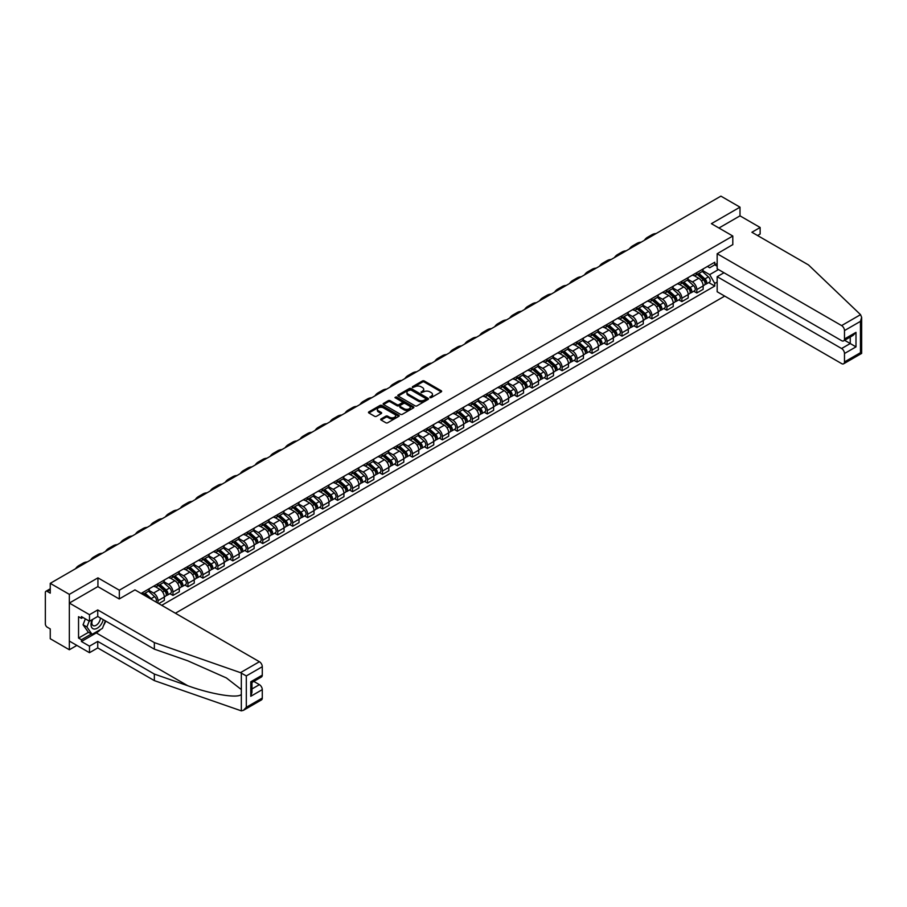 <?xml version="1.0" encoding="UTF-8"?>
<svg xmlns="http://www.w3.org/2000/svg" width="907" height="907" viewBox="0 0 907 907"><rect width="100%" height="100%" fill="white"/><g stroke="black" fill="none" stroke-linecap="round" stroke-linejoin="round"><path stroke-width="1.36" d="M429.929 397.617L431.244 397.617L441.255 391.847A1.326 0.771 0 0 0 441.255 390.758L424.306 380.974A1.326 0.771 0 0 0 422.413 380.974L412.413 386.745L412.413 387.504L415.021 386.756A4.263 2.46 0 0 1 421.052 386.756L422.469 387.572A4.263 2.46 0 0 1 423.716 389.318A4.263 2.46 0 0 1 422.469 391.053L421.165 392.561L423.784 391.813A4.263 2.46 0 0 1 429.805 391.813L431.222 392.629A4.263 2.46 0 0 1 432.469 394.375A4.263 2.46 0 0 1 431.222 396.11L429.929 397.617L429.929 396.858M381.076 418.921A1.326 0.771 0 0 0 381.076 420.009L385.826 422.753A1.326 0.771 0 0 0 387.708 422.753L398.831 416.336A1.326 0.771 0 0 0 398.831 415.247L381.87 405.463A1.326 0.771 0 0 0 379.988 405.463L368.877 411.88A1.326 0.771 0 0 0 368.877 412.968L374.625 416.29A1.326 0.771 0 0 0 376.507 416.29L381.257 413.535A1.326 0.771 0 0 0 381.257 412.447L378.412 410.803A3.56 2.052 0 0 1 377.369 409.352A3.56 2.052 0 0 1 379.568 407.447A3.56 2.052 0 0 1 383.457 407.901L394.613 414.34A3.56 2.052 0 0 1 395.656 415.791A3.56 2.052 0 0 1 393.457 417.696A3.56 2.052 0 0 1 389.568 417.254L387.708 416.177A1.326 0.771 0 0 0 385.826 416.177L381.076 418.921L381.076 420.009M119.327 590.208L97.933 577.861L69.34 594.368L50.248 583.337L720.906 196.139L739.999 207.159L711.405 223.666L732.799 236.024L119.327 590.208L119.327 598.903M415.123 405.848A1.326 0.771 0 0 0 417.005 405.848L428.115 399.431A1.326 0.771 0 0 0 428.115 398.343L411.166 388.559A1.326 0.771 0 0 0 409.284 388.559L398.162 394.976A1.326 0.771 0 0 0 398.162 396.053L415.123 405.848M395.293 397.822L413.456 407.889L402.357 414.295A1.326 0.771 0 0 1 400.475 414.295L383.525 404.511L388.275 401.79L388.275 400.679L383.525 403.422A1.326 0.771 0 0 0 383.525 404.511L383.525 403.422M388.275 401.79A1.326 0.771 0 0 1 390.157 401.79L390.157 400.679A1.326 0.771 0 0 0 388.275 400.679M390.157 400.679L397.039 404.647A1.326 0.771 0 0 0 398.921 404.647L402.073 402.833A1.326 0.771 0 0 0 402.073 401.744L394.919 397.606L396.234 396.847L413.467 406.801A1.326 0.771 0 0 1 413.467 407.889L413.467 406.801M69.34 594.368L69.34 649.763L50.248 638.732L50.248 628.925L47.266 627.213A2.71 1.565 -120 0 1 45.35 623.891L45.35 592.532A2.71 1.565 -120 0 1 45.917 591.296L50.248 588.79M175.402 613.223L724.693 296.101M69.34 649.763L76.868 645.41M50.248 583.337L50.248 593.144L47.266 591.432A2.71 1.565 -120 0 0 45.917 591.296M757.56 235.525L760.145 234.029L760.145 227.487L739.999 215.855L739.999 207.159M696.825 272.588A6.247 3.605 60 0 1 695.533 275.388L701.859 271.726A6.247 3.605 -120 0 0 703.152 268.925M687.835 279.299L692.404 281.941A6.247 3.605 60 0 1 696.825 289.582L703.152 285.932A6.247 3.605 -120 0 0 698.741 278.29L694.206 275.671M703.152 285.932L703.152 289.31L696.825 292.972L693.787 291.215M695.533 275.388A6.247 3.605 60 0 1 692.46 275.104M696.825 289.582L696.825 292.972M681.86 281.227A6.247 3.605 60 0 1 680.567 284.027L686.894 280.365A6.247 3.605 -120 0 0 688.186 277.565M678.821 299.854L681.86 301.612L688.186 297.95L688.186 294.571A6.247 3.605 -120 0 0 683.776 286.929L679.241 284.31M680.567 284.027A6.247 3.605 60 0 1 677.484 283.744M672.869 287.95L677.438 290.58A6.247 3.605 60 0 1 681.86 298.233L681.86 301.612M666.883 289.866A6.247 3.605 60 0 1 665.591 292.666L671.928 289.016A6.247 3.605 -120 0 0 673.221 286.204M663.856 308.493L666.883 310.251L673.221 306.589L673.221 303.21A6.247 3.605 -120 0 0 668.81 295.569L664.275 292.95M665.591 292.666A6.247 3.605 60 0 1 662.518 292.383M657.904 296.589L662.473 299.231A6.247 3.605 60 0 1 666.883 306.872L666.883 310.251M651.918 298.505A6.247 3.605 60 0 1 650.625 301.305L656.963 297.655A6.247 3.605 -120 0 0 658.255 294.854M648.879 317.144L651.918 318.89L658.255 315.239L658.255 311.861A6.247 3.605 -120 0 0 653.834 304.208L649.31 301.6M650.625 301.305A6.247 3.605 60 0 1 647.553 301.022M642.927 305.228L647.507 307.87A6.247 3.605 60 0 1 651.918 315.511L651.918 318.89M636.952 307.144A6.247 3.605 60 0 1 635.66 309.945L641.986 306.294A6.247 3.605 -120 0 0 643.278 303.494M633.914 325.783L636.952 327.529L643.29 323.878L643.29 320.5A6.247 3.605 -120 0 0 638.868 312.858L634.333 310.239M635.66 309.945A6.247 3.605 60 0 1 632.587 309.672M627.961 313.867L632.542 316.509A6.247 3.605 60 0 1 636.952 324.15L636.952 327.529M621.987 315.795A6.247 3.605 60 0 1 620.694 318.595L627.02 314.933A6.247 3.605 -120 0 0 628.313 312.133M618.948 334.422L621.987 336.18L628.313 332.518L628.313 329.139A6.247 3.605 -120 0 0 623.903 321.497L619.368 318.879M620.694 318.595A6.247 3.605 60 0 1 617.622 318.312M612.996 322.507L617.576 325.148A6.247 3.605 60 0 1 621.987 332.79L621.987 336.18M607.021 324.434A6.247 3.605 60 0 1 605.729 327.234L612.055 323.572A6.247 3.605 -120 0 0 613.347 320.772M603.983 343.061L607.021 344.819L613.347 341.157L613.347 337.778A6.247 3.605 -120 0 0 608.937 330.137L604.402 327.518M605.729 327.234A6.247 3.605 60 0 1 602.656 326.951M598.03 331.157L602.599 333.787A6.247 3.605 60 0 1 607.021 341.44L607.021 344.819M592.044 333.073A6.247 3.605 60 0 1 590.752 335.873L597.089 332.223A6.247 3.605 -120 0 0 598.382 329.411M589.017 351.701L592.044 353.458L598.382 349.796L598.382 346.417A6.247 3.605 -120 0 0 593.972 338.776L589.437 336.157M590.752 335.873A6.247 3.605 60 0 1 587.679 335.59M583.065 339.796L587.634 342.438A6.247 3.605 60 0 1 592.044 350.079L592.044 353.458M577.079 341.712A6.247 3.605 60 0 1 575.786 344.513L582.124 340.862A6.247 3.605 -120 0 0 583.416 338.062M574.04 360.351L577.079 362.097L583.416 358.446L583.416 355.068A6.247 3.605 -120 0 0 579.006 347.415L574.471 344.807M575.786 344.513A6.247 3.605 60 0 1 572.714 344.229M568.099 348.435L572.668 351.077A6.247 3.605 60 0 1 577.079 358.719L577.079 362.097M562.113 350.351A6.247 3.605 60 0 1 560.821 353.152L567.158 349.501A6.247 3.605 -120 0 0 568.451 346.701M559.075 368.99L562.113 370.736L568.451 367.086L568.451 363.707A6.247 3.605 -120 0 0 564.029 356.066L559.506 353.447M560.821 353.152A6.247 3.605 60 0 1 557.748 352.88M553.123 357.075L557.703 359.716A6.247 3.605 60 0 1 562.113 367.358L562.113 370.736M547.148 359.002A6.247 3.605 60 0 1 545.855 361.802L552.182 358.14A6.247 3.605 -120 0 0 553.474 355.34M544.109 377.629L547.148 379.387L553.474 375.725L553.474 372.346A6.247 3.605 -120 0 0 549.064 364.705L544.529 362.086M545.855 361.802A6.247 3.605 60 0 1 542.783 361.519M538.157 365.714L542.737 368.355A6.247 3.605 60 0 1 547.148 375.997L547.148 379.387M532.182 367.641A6.247 3.605 60 0 1 530.89 370.441L537.216 366.779A6.247 3.605 -120 0 0 538.509 363.979M529.144 386.269L532.182 388.026L538.509 384.364L538.509 380.985A6.247 3.605 -120 0 0 534.098 373.344L529.563 370.725M530.89 370.441A6.247 3.605 60 0 1 527.817 370.158M523.192 374.364L527.761 376.995A6.247 3.605 60 0 1 532.182 384.647L532.182 388.026M517.217 376.28A6.247 3.605 60 0 1 515.924 379.081L522.251 375.43A6.247 3.605 -120 0 0 523.543 372.618M514.178 394.908L517.217 396.665L523.543 393.003L523.543 389.625A6.247 3.605 -120 0 0 519.133 381.983L514.598 379.364M515.924 379.081A6.247 3.605 60 0 1 512.84 378.797M508.226 383.003L512.795 385.645A6.247 3.605 60 0 1 517.217 393.287L517.217 396.665M502.24 384.919A6.247 3.605 60 0 1 500.947 387.72L507.285 384.069A6.247 3.605 -120 0 0 508.578 381.269M499.213 403.558L502.24 405.304L508.578 401.654L508.578 398.275A6.247 3.605 -120 0 0 504.167 390.622L499.632 388.015M500.947 387.72A6.247 3.605 60 0 1 497.875 387.436M493.261 391.643L497.83 394.284A6.247 3.605 60 0 1 502.24 401.926L502.24 405.304M487.274 393.559A6.247 3.605 60 0 1 485.982 396.359L492.32 392.708A6.247 3.605 -120 0 0 493.612 389.908M484.236 412.197L487.274 413.943L493.612 410.293L493.612 406.914A6.247 3.605 -120 0 0 489.19 399.273L484.667 396.654M485.982 396.359A6.247 3.605 60 0 1 482.909 396.087M478.284 400.282L482.864 402.923A6.247 3.605 60 0 1 487.274 410.565L487.274 413.943M472.309 402.209A6.247 3.605 60 0 1 471.016 405.01L477.354 401.348A6.247 3.605 -120 0 0 478.647 398.547M469.27 420.837L472.309 422.594L478.647 418.932L478.647 415.553A6.247 3.605 -120 0 0 474.225 407.912L469.69 405.293M471.016 405.01A6.247 3.605 60 0 1 467.944 404.726M463.318 408.921L467.899 411.563A6.247 3.605 60 0 1 472.309 419.204L472.309 422.594M457.343 410.848A6.247 3.605 60 0 1 456.051 413.649L462.377 409.987A6.247 3.605 -120 0 0 463.67 407.186M454.305 429.476L457.343 431.233L463.67 427.571L463.67 424.193A6.247 3.605 -120 0 0 459.259 416.551L454.724 413.932M456.051 413.649A6.247 3.605 60 0 1 452.978 413.365M448.353 417.571L452.933 420.202A6.247 3.605 60 0 1 457.343 427.855L457.343 431.233M442.378 419.488A6.247 3.605 60 0 1 441.085 422.288L447.412 418.637A6.247 3.605 -120 0 0 448.704 415.825M439.339 438.115L442.378 439.872L448.704 436.21L448.704 432.832A6.247 3.605 -120 0 0 444.294 425.19L439.759 422.571M441.085 422.288A6.247 3.605 60 0 1 438.013 422.004M433.387 426.211L437.956 428.852A6.247 3.605 60 0 1 442.378 436.494L442.378 439.872M427.401 428.127A6.247 3.605 60 0 1 426.109 430.927L432.446 427.276A6.247 3.605 -120 0 0 433.739 424.476M424.374 446.766L427.401 448.512L433.739 444.861L433.739 441.482A6.247 3.605 -120 0 0 429.328 433.829L424.793 431.222M426.109 430.927A6.247 3.605 60 0 1 423.036 430.644M418.422 434.85L422.991 437.491A6.247 3.605 60 0 1 427.401 445.133L427.401 448.512M412.436 436.766A6.247 3.605 60 0 1 411.143 439.566L417.481 435.916A6.247 3.605 -120 0 0 418.773 433.115M409.397 455.405L412.436 457.151L418.773 453.5L418.773 450.121A6.247 3.605 -120 0 0 414.363 442.48L409.828 439.861M411.143 439.566A6.247 3.605 60 0 1 408.071 439.294M403.456 443.489L408.025 446.131A6.247 3.605 60 0 1 412.436 453.772L412.436 457.151M397.47 445.416A6.247 3.605 60 0 1 396.178 448.217L402.515 444.555A6.247 3.605 -120 0 0 403.808 441.754M394.432 464.044L397.47 465.801L403.808 462.139L403.808 458.761A6.247 3.605 -120 0 0 399.386 451.119L394.862 448.5M396.178 448.217A6.247 3.605 60 0 1 393.105 447.933M388.479 452.128L393.06 454.77A6.247 3.605 60 0 1 397.47 462.411L397.47 465.801M382.505 454.056A6.247 3.605 60 0 1 381.212 456.856L387.538 453.194A6.247 3.605 -120 0 0 388.831 450.394M379.466 472.683L382.505 474.44L388.831 470.778L388.831 467.4A6.247 3.605 -120 0 0 384.421 459.758L379.886 457.139M381.212 456.856A6.247 3.605 60 0 1 378.14 456.572M373.514 460.779L378.094 463.409A6.247 3.605 60 0 1 382.505 471.062L382.505 474.44M367.539 462.695A6.247 3.605 60 0 1 366.247 465.495L372.573 461.844A6.247 3.605 -120 0 0 373.865 459.033M364.501 481.322L367.539 483.08L373.865 479.418L373.865 476.039A6.247 3.605 -120 0 0 369.455 468.397L364.92 465.779M366.247 465.495A6.247 3.605 60 0 1 363.174 465.212M358.548 469.418L363.117 472.059A6.247 3.605 60 0 1 367.539 479.701L367.539 483.08M352.574 471.334A6.247 3.605 60 0 1 351.281 474.134L357.607 470.484A6.247 3.605 -120 0 0 358.9 467.683M349.535 489.973L352.574 491.719L358.9 488.068L358.9 484.689A6.247 3.605 -120 0 0 354.49 477.037L349.955 474.429M351.281 474.134A6.247 3.605 60 0 1 348.209 473.851M343.583 478.057L348.152 480.699A6.247 3.605 60 0 1 352.574 488.34L352.574 491.719M337.597 479.973A6.247 3.605 60 0 1 336.304 482.773L342.642 479.123A6.247 3.605 -120 0 0 343.934 476.322M334.57 498.612L337.597 500.358L343.934 496.707L343.934 493.329A6.247 3.605 -120 0 0 339.524 485.687L334.989 483.068M336.304 482.773A6.247 3.605 60 0 1 333.232 482.501M328.617 486.696L333.186 489.338A6.247 3.605 60 0 1 337.597 496.979L337.597 500.358M322.631 488.612A6.247 3.605 60 0 1 321.339 491.424L327.676 487.762A6.247 3.605 -120 0 0 328.969 484.962M319.593 507.251L322.631 509.008L328.969 505.346L328.969 501.968A6.247 3.605 -120 0 0 324.547 494.326L320.024 491.707M321.339 491.424A6.247 3.605 60 0 1 318.266 491.14M313.652 495.335L318.221 497.977A6.247 3.605 60 0 1 322.631 505.618L322.631 509.008M307.666 497.263A6.247 3.605 60 0 1 306.373 500.063L312.711 496.401A6.247 3.605 -120 0 0 314.003 493.601M304.627 515.89L307.666 517.648L314.003 513.986L314.003 510.607A6.247 3.605 -120 0 0 309.582 502.966L305.047 500.347M306.373 500.063A6.247 3.605 60 0 1 303.301 499.78M298.675 503.986L303.255 506.616A6.247 3.605 60 0 1 307.666 514.269L307.666 517.648M292.7 505.902A6.247 3.605 60 0 1 291.408 508.702L297.734 505.052A6.247 3.605 -120 0 0 299.027 502.24M289.662 524.529L292.7 526.287L299.027 522.625L299.027 519.246A6.247 3.605 -120 0 0 294.616 511.605L290.081 508.986M291.408 508.702A6.247 3.605 60 0 1 288.335 508.419M283.71 512.625L288.29 515.267A6.247 3.605 60 0 1 292.7 522.908L292.7 526.287M277.735 514.541A6.247 3.605 60 0 1 276.442 517.341L282.769 513.691A6.247 3.605 -120 0 0 284.061 510.89M274.696 533.18L277.735 534.926L284.061 531.275L284.061 527.897A6.247 3.605 -120 0 0 279.651 520.244L275.116 517.636M276.442 517.341A6.247 3.605 60 0 1 273.37 517.058M268.744 521.264L273.313 523.906A6.247 3.605 60 0 1 277.735 531.547L277.735 534.926M262.758 523.18A6.247 3.605 60 0 1 261.465 525.981L267.803 522.33A6.247 3.605 -120 0 0 269.096 519.53M259.731 541.819L262.758 543.565L269.096 539.914L269.096 536.536A6.247 3.605 -120 0 0 264.685 528.894L260.15 526.275M261.465 525.981A6.247 3.605 60 0 1 258.393 525.709M253.779 529.903L258.348 532.545A6.247 3.605 60 0 1 262.758 540.187L262.758 543.565M247.792 531.819A6.247 3.605 60 0 1 246.5 534.631L252.838 530.969A6.247 3.605 -120 0 0 254.13 528.169M244.754 550.458L247.792 552.216L254.13 548.554L254.13 545.175A6.247 3.605 -120 0 0 249.72 537.534L245.185 534.915M246.5 534.631A6.247 3.605 60 0 1 243.427 534.348M238.813 538.543L243.382 541.184A6.247 3.605 60 0 1 247.792 548.826L247.792 552.216M232.827 540.47A6.247 3.605 60 0 1 231.534 543.27L237.872 539.608A6.247 3.605 -120 0 0 239.165 536.808M229.788 559.097L232.827 560.855L239.165 557.193L239.165 553.814A6.247 3.605 -120 0 0 234.743 546.173L230.219 543.554M231.534 543.27A6.247 3.605 60 0 1 228.462 542.987M223.836 547.193L228.417 549.823A6.247 3.605 60 0 1 232.827 557.476L232.827 560.855M217.861 549.109A6.247 3.605 60 0 1 216.569 551.909L222.895 548.259A6.247 3.605 -120 0 0 224.188 545.447M214.823 567.737L217.861 569.494L224.188 565.832L224.188 562.453A6.247 3.605 -120 0 0 219.777 554.812L215.242 552.193M216.569 551.909A6.247 3.605 60 0 1 213.496 551.626M208.871 555.832L213.451 558.474A6.247 3.605 60 0 1 217.861 566.115L217.861 569.494M202.896 557.748A6.247 3.605 60 0 1 201.603 560.549L207.93 556.898A6.247 3.605 -120 0 0 209.222 554.098M199.857 576.387L202.896 578.133L209.222 574.482L209.222 571.104A6.247 3.605 -120 0 0 204.812 563.451L200.277 560.843M201.603 560.549A6.247 3.605 60 0 1 198.531 560.265M193.905 564.471L198.474 567.113A6.247 3.605 60 0 1 202.896 574.755L202.896 578.133M187.93 566.387A6.247 3.605 60 0 1 186.638 569.188L192.964 565.537A6.247 3.605 -120 0 0 194.257 562.737M184.892 585.026L187.93 586.772L194.257 583.122L194.257 579.743A6.247 3.605 -120 0 0 189.846 572.102L185.311 569.483M186.638 569.188A6.247 3.605 60 0 1 183.565 568.916M178.94 573.111L183.509 575.752A6.247 3.605 60 0 1 187.93 583.394L187.93 586.772M172.954 575.027A6.247 3.605 60 0 1 171.661 577.838L177.999 574.176A6.247 3.605 -120 0 0 179.291 571.376M169.926 593.666L172.954 595.423L179.291 591.761L179.291 588.382A6.247 3.605 -120 0 0 174.881 580.741L170.346 578.122M171.661 577.838A6.247 3.605 60 0 1 168.589 577.555M163.974 581.75L168.543 584.391A6.247 3.605 60 0 1 172.954 592.033L172.954 595.423M157.988 583.677A6.247 3.605 60 0 1 156.696 586.478L163.033 582.816A6.247 3.605 -120 0 0 164.326 580.015M158.759 603.62L164.326 600.4L164.326 597.021A6.247 3.605 -120 0 0 159.904 589.38L155.38 586.761M156.696 586.478A6.247 3.605 60 0 1 153.623 586.194M149.009 590.4L153.578 593.031A6.247 3.605 60 0 1 157.988 600.683L157.988 603.178M142.887 594.448L148.068 591.466A6.247 3.605 -120 0 0 149.36 588.654M143.023 592.316A6.247 3.605 60 0 1 142.558 594.266M717.165 266.216L714.761 264.821L709.682 267.758L707.426 266.465M702.8 270.66L709.682 274.628L718.457 269.56M717.165 282.054L714.761 283.438L709.682 274.628M161.729 605.332L714.761 286.045L714.761 283.438M717.165 263.438L714.761 264.821L714.761 262.225L141.107 593.427M732.799 236.024L732.799 244.72M97.933 577.861L97.933 586.67M708.752 282.576L714.761 286.045M430.303 397.754L431.222 397.221A4.263 2.46 0 0 0 432.469 395.486L432.469 394.375M423.716 389.318L423.716 390.429A4.263 2.46 0 0 1 422.469 392.164L421.54 392.697M441.233 391.858L424.306 382.074A1.326 0.771 0 0 0 422.413 382.074L412.787 387.64M428.115 398.343L428.115 399.431L411.166 389.659A1.326 0.771 0 0 0 409.284 389.659L398.184 396.064L398.162 394.976M425.757 399.261L425.757 398.502L410.882 389.919L408.195 390.702A4.263 2.46 0 0 0 406.948 392.448A4.263 2.46 0 0 0 408.195 394.182L418.365 400.055A4.263 2.46 0 0 0 424.397 400.055L425.757 399.261L425.757 400.372L425.757 399.613M406.948 392.448L406.948 393.547A4.263 2.46 0 0 0 408.195 395.293L408.195 394.182M425.757 400.372L424.397 401.166A4.263 2.46 0 0 1 418.365 401.166L408.195 395.293M390.157 401.79L397.039 405.758A1.326 0.771 0 0 0 398.921 405.758L402.073 403.932A1.326 0.771 0 0 0 402.47 403.388L402.47 402.289M404.171 408.774A3.56 2.052 0 0 0 408.048 409.216A3.56 2.052 0 0 0 410.247 407.311A3.56 2.052 0 0 0 409.204 405.86L405.282 403.592A1.326 0.771 0 0 0 403.388 403.592L400.236 405.406A1.326 0.771 0 0 0 400.236 406.495L404.171 408.774L404.171 409.873A3.56 2.052 0 0 0 408.048 410.327A3.56 2.052 0 0 0 410.247 408.422L410.247 407.311M399.851 405.951L399.851 407.062A1.326 0.771 0 0 0 400.236 407.606L400.236 406.495M404.171 409.873L400.236 407.606M395.656 415.791L395.656 416.903A3.56 2.052 0 0 1 393.457 418.807A3.56 2.052 0 0 1 389.568 418.354L387.708 417.288A1.326 0.771 0 0 0 385.826 417.288L381.087 420.02M377.369 409.352L377.369 410.463A3.56 2.052 0 0 0 378.412 411.914L378.412 410.803M381.246 413.547L378.412 411.914M398.808 416.347L381.87 406.574A1.326 0.771 0 0 0 379.988 406.574L368.9 412.98M697.256 274.39L703.356 279.832A3.39 1.961 60 0 1 704.422 285.07L703.152 285.807M697.415 274.526L700.283 276.193M697.868 274.027L704.66 280.093A1.633 0.941 60 0 1 705.17 282.61A1.633 0.941 60 0 1 705.022 282.667M698.889 273.449L704.988 278.891A3.39 1.961 60 0 1 706.054 284.129A3.39 1.961 60 0 1 705.022 284.242M702.29 271.408L708.435 276.896A3.39 1.961 60 0 1 709.501 282.145L706.054 284.129M656.112 233.541A26.19 15.124 -120 0 0 651.918 234.754L647.507 237.305A26.19 15.124 -120 0 0 644.367 240.332M651.702 236.092A26.19 15.124 -120 0 0 647.507 237.305M682.291 283.029L688.39 288.471A3.39 1.961 60 0 1 689.456 293.721L688.186 294.446M682.449 283.177L685.318 284.832M682.903 282.678L689.694 288.732A1.633 0.941 60 0 1 690.204 291.249A1.633 0.941 60 0 1 690.057 291.306M683.923 282.088L690.023 287.53A3.39 1.961 60 0 1 691.077 292.78A3.39 1.961 60 0 1 690.057 292.882M687.325 280.048L693.47 285.535A3.39 1.961 60 0 1 694.535 290.784L691.077 292.78M667.325 291.669L673.413 297.111A3.39 1.961 60 0 1 674.479 302.36L673.221 303.085M667.484 291.816L670.352 293.471M667.937 291.317L674.717 297.371A1.633 0.941 60 0 1 675.227 299.888A1.633 0.941 60 0 1 675.08 299.945M668.947 290.728L675.046 296.17A3.39 1.961 60 0 1 676.112 301.419A3.39 1.961 60 0 1 675.091 301.521M672.348 288.687L678.504 294.174A3.39 1.961 60 0 1 679.57 299.423L676.112 301.419M860.539 314.661L861.65 317.348L860.46 321.361L844.485 330.579A4.07 2.347 -120 0 0 841.605 325.59L860.539 314.661L808.5 264.935L751.892 232.26L760.145 227.487M723.979 272.746L717.165 276.68L717.165 291.748L841.605 363.594A4.07 2.347 -120 0 0 843.635 363.798A4.07 2.347 -120 0 0 844.485 361.927L844.485 353.515A4.07 2.347 -120 0 0 841.605 348.526L850.244 343.538L855.993 346.871L844.485 353.515M717.165 276.68L841.605 348.526M732.799 244.607L717.165 253.745L717.165 268.812L841.605 340.658A4.07 2.347 -120 0 0 843.635 340.862A4.07 2.347 -120 0 0 844.485 339.003L844.485 330.579M717.165 253.745L841.605 325.59M739.999 215.855L718.934 228.02M844.621 340.295L850.244 343.538L850.244 337.053M844.485 339.003L855.993 332.347L853.113 335.386L843.635 340.862M844.485 361.927L860.46 352.71L861.06 353.061M100.53 629.481A15.26 8.809 -60 0 1 96.301 632.916L81.426 641.51L89.487 646.158L97.741 641.396L154.349 674.071L154.349 680.613L241.33 710.861L243.427 710.328L246.307 707.29L262.282 698.061A4.07 2.347 60 0 1 261.443 699.921L243.427 710.328M154.349 674.071L187.806 685.749C211.569 694.388 238.201 698.673 241.33 694.365L241.33 689.547L226.376 677.926L187.806 660.818L154.349 649.151L97.741 616.465L89.487 621.227L81.426 616.579L81.426 618.347L78.546 616.692L78.546 638.074L81.426 639.73L91.403 633.97M89.487 646.158L89.487 652.7L69.34 641.068L69.34 603.064L97.831 586.614L119.225 598.96L134.962 589.879L259.402 661.725A4.07 2.347 60 0 1 262.282 666.713L262.282 675.125A4.07 2.347 60 0 1 261.443 676.996L251.965 682.461L251.965 692.279L250.774 696.293L250.774 681.781C252.327 682.676 252.327 682.676 250.774 681.781L262.282 675.125M97.741 641.396L97.741 647.927L89.487 652.7M154.349 680.613L97.741 647.927M262.282 666.713L246.307 675.93L240.468 672.654L154.349 642.609L97.741 609.935L89.487 614.697L89.487 621.227M89.487 614.697L69.34 603.064M81.426 641.51L81.426 639.73M97.741 609.935L97.741 616.465M154.349 642.609L154.349 649.151M251.965 688.957L259.402 684.66A4.07 2.347 60 0 1 262.282 689.637L262.282 698.061M259.402 684.66L253.79 681.406M105.722 621.08A15.26 8.809 -60 0 1 103.557 625.49M82.956 617.463L81.426 618.347M78.546 638.074L88.523 632.304M92.231 619.64A8.821 5.091 120 0 0 91.017 624.606A8.821 5.091 120 0 0 96.346 628.653A8.821 5.091 120 0 0 103.228 619.64M92.707 619.368A6.043 3.481 120 0 0 91.856 622.814A6.043 3.481 120 0 0 93.104 625.581A6.043 3.481 120 0 0 97.707 624.016A6.043 3.481 120 0 0 100.394 617.996M105.348 620.864L102.434 628.381L92.072 634.356L88.24 632.145L83.059 624.776L85.36 618.846M92.072 634.356L86.902 626.986L89.192 621.068M83.059 624.776L86.902 626.986M641.147 242.18A26.19 15.124 -120 0 0 636.952 243.393L632.542 245.944A26.19 15.124 -120 0 0 629.401 248.971M636.737 244.731A26.19 15.124 -120 0 0 632.542 245.944M626.181 250.831A26.19 15.124 -120 0 0 621.987 252.033L617.576 254.584A26.19 15.124 -120 0 0 614.424 257.611M621.771 253.37A26.19 15.124 -120 0 0 617.576 254.584M652.348 300.308L658.448 305.75A3.39 1.961 60 0 1 659.514 310.999L658.255 311.736M652.518 300.455L655.387 302.11M652.972 299.956L659.752 306.01A1.633 0.941 60 0 1 660.262 308.527A1.633 0.941 60 0 1 660.115 308.584M653.981 299.367L660.081 304.809A3.39 1.961 60 0 1 661.146 310.058A3.39 1.961 60 0 1 660.126 310.171M657.382 297.326L663.539 302.813A3.39 1.961 60 0 1 664.604 308.063L661.146 310.058M637.383 308.958L643.482 314.4A3.39 1.961 60 0 1 644.548 319.638L643.278 320.375M637.542 309.094L640.421 310.75M637.995 308.595L644.786 314.65A1.633 0.941 60 0 1 645.296 317.167A1.633 0.941 60 0 1 645.149 317.235M639.016 308.017L645.115 313.459A3.39 1.961 60 0 1 646.181 318.697A3.39 1.961 60 0 1 645.16 318.81M642.417 305.965L648.573 311.464A3.39 1.961 60 0 1 649.639 316.702L646.181 318.697M622.417 317.597L628.517 323.039A3.39 1.961 60 0 1 629.583 328.277L628.313 329.014M622.576 317.733L625.445 319.4M623.03 317.235L629.821 323.3A1.633 0.941 60 0 1 630.331 325.817A1.633 0.941 60 0 1 630.184 325.874M624.05 316.656L630.15 322.098A3.39 1.961 60 0 1 631.215 327.336A3.39 1.961 60 0 1 630.184 327.45M627.451 314.616L633.596 320.103A3.39 1.961 60 0 1 634.662 325.352L631.215 327.336M611.216 259.47A26.19 15.124 -120 0 0 607.021 260.672L602.611 263.223A26.19 15.124 -120 0 0 599.459 266.25M606.806 262.01A26.19 15.124 -120 0 0 602.611 263.223M596.25 268.109A26.19 15.124 -120 0 0 592.056 269.322L587.634 271.862A26.19 15.124 -120 0 0 584.493 274.889M591.829 270.66A26.19 15.124 -120 0 0 587.634 271.862M581.285 276.748A26.19 15.124 -120 0 0 577.09 277.961L572.668 280.512A26.19 15.124 -120 0 0 569.528 283.54M576.863 279.299A26.19 15.124 -120 0 0 572.668 280.512M607.452 326.237L613.551 331.679A3.39 1.961 60 0 1 614.617 336.928L613.347 337.653M607.611 326.384L610.479 328.039M608.064 325.885L614.855 331.939A1.633 0.941 60 0 1 615.365 334.456A1.633 0.941 60 0 1 615.218 334.513M609.085 325.296L615.184 330.738A3.39 1.961 60 0 1 616.25 335.987A3.39 1.961 60 0 1 615.218 336.089M612.486 323.255L618.631 328.742A3.39 1.961 60 0 1 619.696 333.991L616.25 335.987M566.308 285.388A26.19 15.124 -120 0 0 562.113 286.601L557.703 289.152A26.19 15.124 -120 0 0 554.562 292.179M561.898 287.938A26.19 15.124 -120 0 0 557.703 289.152M592.486 334.876L598.586 340.318A3.39 1.961 60 0 1 599.64 345.567L598.382 346.293M592.645 335.023L595.514 336.678M593.099 334.524L599.878 340.578A1.633 0.941 60 0 1 600.4 343.095A1.633 0.941 60 0 1 600.241 343.152M594.108 333.935L600.207 339.377A3.39 1.961 60 0 1 601.273 344.626A3.39 1.961 60 0 1 600.253 344.728M597.509 331.894L603.665 337.381A3.39 1.961 60 0 1 604.731 342.631L601.273 344.626M551.343 294.038A26.19 15.124 -120 0 0 547.148 295.24L542.737 297.791A26.19 15.124 -120 0 0 539.586 300.818M546.932 296.578A26.19 15.124 -120 0 0 542.737 297.791M577.51 343.515L583.609 348.957A3.39 1.961 60 0 1 584.675 354.206L583.416 354.943M577.68 343.662L580.548 345.318M578.133 343.163L584.913 349.218A1.633 0.941 60 0 1 585.423 351.735A1.633 0.941 60 0 1 585.276 351.791M579.142 342.574L585.242 348.016A3.39 1.961 60 0 1 586.307 353.265A3.39 1.961 60 0 1 585.287 353.379M582.543 340.533L588.7 346.02A3.39 1.961 60 0 1 589.765 351.27L586.307 353.265M536.377 302.677A26.19 15.124 -120 0 0 532.182 303.879L527.772 306.43A26.19 15.124 -120 0 0 524.62 309.457M531.967 305.217A26.19 15.124 -120 0 0 527.772 306.43M562.544 352.165L568.644 357.607A3.39 1.961 60 0 1 569.709 362.845L568.44 363.582M562.714 352.301L565.583 353.957M563.168 351.803L569.947 357.857A1.633 0.941 60 0 1 570.458 360.374A1.633 0.941 60 0 1 570.31 360.442M564.177 351.224L570.276 356.666A3.39 1.961 60 0 1 571.342 361.904A3.39 1.961 60 0 1 570.322 362.018M567.578 349.172L573.734 354.671A3.39 1.961 60 0 1 574.8 359.909L571.342 361.904M521.412 311.316A26.19 15.124 -120 0 0 517.217 312.53L512.806 315.069A26.19 15.124 -120 0 0 509.655 318.096M517.001 313.867A26.19 15.124 -120 0 0 512.806 315.069M547.579 360.805L553.678 366.247A3.39 1.961 60 0 1 554.744 371.485L553.474 372.221M547.737 360.941L550.617 362.607M548.191 360.442L554.982 366.507A1.633 0.941 60 0 1 555.492 369.024A1.633 0.941 60 0 1 555.345 369.081M549.211 359.864L555.311 365.306A3.39 1.961 60 0 1 556.376 370.544A3.39 1.961 60 0 1 555.345 370.657M552.612 357.823L558.769 363.31A3.39 1.961 60 0 1 559.823 368.559L556.376 370.544M506.446 319.956A26.19 15.124 -120 0 0 502.251 321.169L497.83 323.72A26.19 15.124 -120 0 0 494.689 326.747M502.025 322.507A26.19 15.124 -120 0 0 497.83 323.72M532.613 369.444L538.713 374.886A3.39 1.961 60 0 1 539.778 380.135L538.509 380.861M532.772 369.591L535.64 371.246M533.225 369.092L540.016 375.147A1.633 0.941 60 0 1 540.527 377.663A1.633 0.941 60 0 1 540.379 377.72M534.246 368.503L540.345 373.945A3.39 1.961 60 0 1 541.411 379.194A3.39 1.961 60 0 1 540.379 379.296M537.647 366.462L543.792 371.949A3.39 1.961 60 0 1 544.858 377.199L541.411 379.194M491.469 328.595A26.19 15.124 -120 0 0 487.274 329.808L482.864 332.359A26.19 15.124 -120 0 0 479.724 335.386M487.059 331.146A26.19 15.124 -120 0 0 482.864 332.359M517.648 378.083L523.747 383.525A3.39 1.961 60 0 1 524.813 388.774L523.543 389.5M517.806 378.23L520.675 379.886M518.26 377.731L525.051 383.786A1.633 0.941 60 0 1 525.561 386.303A1.633 0.941 60 0 1 525.414 386.359M519.28 377.142L525.38 382.584A3.39 1.961 60 0 1 526.434 387.833A3.39 1.961 60 0 1 525.414 387.935M522.681 375.101L528.826 380.589A3.39 1.961 60 0 1 529.892 385.838L526.434 387.833M476.504 337.245A26.19 15.124 -120 0 0 472.309 338.447L467.899 340.998A26.19 15.124 -120 0 0 464.758 344.025M472.094 339.785A26.19 15.124 -120 0 0 467.899 340.998M502.682 386.722L508.77 392.164A3.39 1.961 60 0 1 509.836 397.413L508.578 398.15M502.841 386.87L505.709 388.525M503.294 386.371L510.074 392.425A1.633 0.941 60 0 1 510.584 394.942A1.633 0.941 60 0 1 510.437 394.998M504.303 385.781L510.403 391.223A3.39 1.961 60 0 1 511.469 396.472A3.39 1.961 60 0 1 510.448 396.586M507.705 383.74L513.861 389.228A3.39 1.961 60 0 1 514.927 394.477L511.469 396.472M461.538 345.884A26.19 15.124 -120 0 0 457.343 347.086L452.933 349.637A26.19 15.124 -120 0 0 449.781 352.664M457.128 348.424A26.19 15.124 -120 0 0 452.933 349.637M487.705 395.373L493.805 400.815A3.39 1.961 60 0 1 494.871 406.053L493.612 406.79M487.875 395.509L490.744 397.164M488.329 395.01L495.109 401.064A1.633 0.941 60 0 1 495.619 403.581A1.633 0.941 60 0 1 495.471 403.649M489.338 394.432L495.437 399.874A3.39 1.961 60 0 1 496.503 405.112A3.39 1.961 60 0 1 495.483 405.225M492.739 392.38L498.895 397.878A3.39 1.961 60 0 1 499.961 403.116L496.503 405.112M446.573 354.524A26.19 15.124 -120 0 0 442.378 355.737L437.968 358.276A26.19 15.124 -120 0 0 434.816 361.303M442.163 357.075A26.19 15.124 -120 0 0 437.968 358.276M472.74 404.012L478.839 409.454A3.39 1.961 60 0 1 479.905 414.692L478.635 415.429M472.898 404.148L475.778 405.814M473.352 403.649L480.143 409.715A1.633 0.941 60 0 1 480.653 412.232A1.633 0.941 60 0 1 480.506 412.288M474.372 403.071L480.472 408.513A3.39 1.961 60 0 1 481.538 413.751A3.39 1.961 60 0 1 480.517 413.864M477.774 401.03L483.93 406.517A3.39 1.961 60 0 1 484.996 411.755L481.538 413.751M431.607 363.163A26.19 15.124 -120 0 0 427.412 364.376L422.991 366.927A26.19 15.124 -120 0 0 419.85 369.954M427.186 365.714A26.19 15.124 -120 0 0 422.991 366.927M457.774 412.651L463.874 418.093A3.39 1.961 60 0 1 464.94 423.342L463.67 424.068M457.933 412.798L460.801 414.454M458.386 412.3L465.178 418.354A1.633 0.941 60 0 1 465.688 420.871A1.633 0.941 60 0 1 465.54 420.927M459.407 411.71L465.506 417.152A3.39 1.961 60 0 1 466.572 422.401A3.39 1.961 60 0 1 465.54 422.503M462.808 409.669L468.953 415.157A3.39 1.961 60 0 1 470.019 420.406L466.572 422.401M416.642 371.802A26.19 15.124 -120 0 0 412.447 373.015L408.025 375.566A26.19 15.124 -120 0 0 404.885 378.593M412.22 374.353A26.19 15.124 -120 0 0 408.025 375.566M442.809 421.29L448.908 426.732A3.39 1.961 60 0 1 449.974 431.981L448.704 432.707M442.967 421.438L445.836 423.093M443.421 420.939L450.212 426.993A1.633 0.941 60 0 1 450.722 429.51A1.633 0.941 60 0 1 450.575 429.567M444.441 420.349L450.541 425.791A3.39 1.961 60 0 1 451.607 431.04A3.39 1.961 60 0 1 450.575 431.142M447.843 418.308L453.988 423.796A3.39 1.961 60 0 1 455.053 429.045L451.607 431.04M401.665 380.452A26.19 15.124 -120 0 0 397.47 381.654L393.06 384.205A26.19 15.124 -120 0 0 389.919 387.232M397.255 382.992A26.19 15.124 -120 0 0 393.06 384.205M427.843 429.929L433.943 435.371A3.39 1.961 60 0 1 435.009 440.621L433.739 441.358M428.002 430.077L430.87 431.732M428.455 429.578L435.247 435.632A1.633 0.941 60 0 1 435.757 438.149A1.633 0.941 60 0 1 435.598 438.206M429.465 428.988L435.564 434.43A3.39 1.961 60 0 1 436.63 439.68A3.39 1.961 60 0 1 435.609 439.793M432.866 426.948L439.022 432.435A3.39 1.961 60 0 1 440.088 437.684L436.63 439.68M386.699 389.092A26.19 15.124 -120 0 0 382.505 390.293L378.094 392.844A26.19 15.124 -120 0 0 374.942 395.871M382.289 391.631A26.19 15.124 -120 0 0 378.094 392.844M412.866 438.58L418.966 444.022A3.39 1.961 60 0 1 420.032 449.26L418.773 449.997M413.036 438.716L415.905 440.371M413.49 438.217L420.27 444.271A1.633 0.941 60 0 1 420.78 446.788A1.633 0.941 60 0 1 420.633 446.856M414.499 437.639L420.599 443.081A3.39 1.961 60 0 1 421.664 448.319A3.39 1.961 60 0 1 420.644 448.432M417.9 435.587L424.057 441.085A3.39 1.961 60 0 1 425.122 446.323L421.664 448.319M371.734 397.731A26.19 15.124 -120 0 0 367.539 398.944L363.129 401.484A26.19 15.124 -120 0 0 359.977 404.511M367.324 400.282A26.19 15.124 -120 0 0 363.129 401.484M397.901 447.219L404 452.661A3.39 1.961 60 0 1 405.066 457.899L403.808 458.636M398.071 447.355L400.939 449.022M398.524 446.856L405.304 452.922A1.633 0.941 60 0 1 405.814 455.439A1.633 0.941 60 0 1 405.667 455.495M399.534 446.278L405.633 451.72A3.39 1.961 60 0 1 406.699 456.958A3.39 1.961 60 0 1 405.678 457.071M402.935 444.237L409.091 449.725A3.39 1.961 60 0 1 410.157 454.963L406.699 456.958M356.768 406.37A26.19 15.124 -120 0 0 352.574 407.583L348.163 410.134A26.19 15.124 -120 0 0 345.011 413.161M352.358 408.921A26.19 15.124 -120 0 0 348.163 410.134M382.935 455.858L389.035 461.3A3.39 1.961 60 0 1 390.101 466.549L388.831 467.275M383.094 456.006L385.974 457.661M383.548 455.507L390.339 461.561A1.633 0.941 60 0 1 390.849 464.078A1.633 0.941 60 0 1 390.702 464.135M384.568 454.917L390.668 460.359A3.39 1.961 60 0 1 391.733 465.608A3.39 1.961 60 0 1 390.702 465.71M387.969 452.876L394.126 458.364A3.39 1.961 60 0 1 395.18 463.613L391.733 465.608M341.803 415.009A26.19 15.124 -120 0 0 337.608 416.222L333.186 418.773A26.19 15.124 -120 0 0 330.046 421.8M337.381 417.56A26.19 15.124 -120 0 0 333.186 418.773M367.97 464.497L374.069 469.939A3.39 1.961 60 0 1 375.135 475.189L373.865 475.914M368.129 464.645L370.997 466.3M368.582 464.146L375.373 470.2A1.633 0.941 60 0 1 375.883 472.717A1.633 0.941 60 0 1 375.736 472.774M369.603 463.556L375.702 468.998A3.39 1.961 60 0 1 376.768 474.248A3.39 1.961 60 0 1 375.736 474.35M373.004 461.516L379.149 467.003A3.39 1.961 60 0 1 380.214 472.252L376.768 474.248M326.826 423.66A26.19 15.124 -120 0 0 322.631 424.861L318.221 427.412A26.19 15.124 -120 0 0 315.08 430.44M322.416 426.199A26.19 15.124 -120 0 0 318.221 427.412M353.004 473.137L359.104 478.579A3.39 1.961 60 0 1 360.17 483.828L358.9 484.553M353.163 473.284L356.032 474.939M353.617 472.785L360.408 478.839A1.633 0.941 60 0 1 360.918 481.356A1.633 0.941 60 0 1 360.771 481.413M354.637 472.196L360.737 477.638A3.39 1.961 60 0 1 361.791 482.887A3.39 1.961 60 0 1 360.771 483M358.038 470.155L364.183 475.642A3.39 1.961 60 0 1 365.249 480.891L361.791 482.887M311.861 432.299A26.19 15.124 -120 0 0 307.666 433.501L303.255 436.052A26.19 15.124 -120 0 0 300.115 439.079M307.45 434.838A26.19 15.124 -120 0 0 303.255 436.052M338.039 481.787L344.138 487.229A3.39 1.961 60 0 1 345.193 492.467L343.934 493.204M338.198 481.923L341.066 483.578M338.651 481.424L345.431 487.478A1.633 0.941 60 0 1 345.952 489.995A1.633 0.941 60 0 1 345.794 490.063M339.66 480.835L345.76 486.288A3.39 1.961 60 0 1 346.825 491.526A3.39 1.961 60 0 1 345.805 491.639M343.061 478.794L349.218 484.293A3.39 1.961 60 0 1 350.283 489.531L346.825 491.526M296.895 440.938A26.19 15.124 -120 0 0 292.7 442.151L288.29 444.691A26.19 15.124 -120 0 0 285.138 447.718M292.485 443.489A26.19 15.124 -120 0 0 288.29 444.691M323.062 490.426L329.162 495.868A3.39 1.961 60 0 1 330.227 501.106L328.969 501.843M323.232 490.562L326.101 492.229M323.686 490.063L330.465 496.129A1.633 0.941 60 0 1 330.976 498.646A1.633 0.941 60 0 1 330.828 498.703M324.695 489.485L330.794 494.927A3.39 1.961 60 0 1 331.86 500.165A3.39 1.961 60 0 1 330.84 500.279M328.096 487.444L334.252 492.932A3.39 1.961 60 0 1 335.318 498.17L331.86 500.165M281.93 449.577A26.19 15.124 -120 0 0 277.735 450.79L273.324 453.341A26.19 15.124 -120 0 0 270.173 456.368M277.519 452.128A26.19 15.124 -120 0 0 273.324 453.341M308.097 499.065L314.196 504.507A3.39 1.961 60 0 1 315.262 509.757L313.992 510.482M308.255 499.213L311.135 500.868M308.709 498.714L315.5 504.768A1.633 0.941 60 0 1 316.01 507.285A1.633 0.941 60 0 1 315.863 507.342M309.729 498.124L315.829 503.566A3.39 1.961 60 0 1 316.894 508.816A3.39 1.961 60 0 1 315.874 508.918M313.13 496.084L319.287 501.571A3.39 1.961 60 0 1 320.352 506.82L316.894 508.816M266.964 458.216A26.19 15.124 -120 0 0 262.769 459.43L258.348 461.98A26.19 15.124 -120 0 0 255.207 465.008M262.542 460.767A26.19 15.124 -120 0 0 258.348 461.98M293.131 507.705L299.231 513.147A3.39 1.961 60 0 1 300.296 518.396L299.027 519.121M293.29 507.852L296.158 509.507M293.743 507.353L300.534 513.407A1.633 0.941 60 0 1 301.045 515.924A1.633 0.941 60 0 1 300.897 515.981M294.764 506.764L300.863 512.206A3.39 1.961 60 0 1 301.929 517.455A3.39 1.961 60 0 1 300.897 517.557M298.165 504.723L304.31 510.21A3.39 1.961 60 0 1 305.376 515.459L301.929 517.455M251.999 466.867A26.19 15.124 -120 0 0 247.804 468.069L243.382 470.62A26.19 15.124 -120 0 0 240.242 473.647M247.577 469.407A26.19 15.124 -120 0 0 243.382 470.62M278.166 516.344L284.265 521.786A3.39 1.961 60 0 1 285.331 527.035L284.061 527.761M278.324 516.491L281.193 518.146M278.778 515.992L285.569 522.047A1.633 0.941 60 0 1 286.079 524.563A1.633 0.941 60 0 1 285.932 524.62M279.798 515.403L285.898 520.845A3.39 1.961 60 0 1 286.963 526.094A3.39 1.961 60 0 1 285.932 526.207M283.199 513.362L289.344 518.849A3.39 1.961 60 0 1 290.41 524.099L286.963 526.094M237.022 475.506A26.19 15.124 -120 0 0 232.827 476.708L228.417 479.259A26.19 15.124 -120 0 0 225.276 482.286M232.611 478.046A26.19 15.124 -120 0 0 228.417 479.259M263.2 524.994L269.3 530.436A3.39 1.961 60 0 1 270.365 535.674L269.096 536.411M263.359 525.13L266.227 526.786M263.812 524.631L270.603 530.686A1.633 0.941 60 0 1 271.114 533.203A1.633 0.941 60 0 1 270.966 533.271M264.833 524.042L270.921 529.495A3.39 1.961 60 0 1 271.987 534.733A3.39 1.961 60 0 1 270.966 534.847M268.223 522.001L274.379 527.5A3.39 1.961 60 0 1 275.445 532.738L271.987 534.733M222.056 484.145A26.19 15.124 -120 0 0 217.861 485.358L213.451 487.898A26.19 15.124 -120 0 0 210.299 490.925M217.646 486.696A26.19 15.124 -120 0 0 213.451 487.898M248.223 533.633L254.323 539.075A3.39 1.961 60 0 1 255.389 544.313L254.13 545.05M248.393 533.769L251.262 535.436M248.847 533.271L255.627 539.336A1.633 0.941 60 0 1 256.137 541.853A1.633 0.941 60 0 1 255.989 541.91M249.856 532.692L255.955 538.134A3.39 1.961 60 0 1 257.021 543.372A3.39 1.961 60 0 1 256.001 543.486M253.257 530.652L259.413 536.139A3.39 1.961 60 0 1 260.479 541.377L257.021 543.372M207.091 492.784A26.19 15.124 -120 0 0 202.896 493.998L198.486 496.548A26.19 15.124 -120 0 0 195.334 499.576M202.68 495.335A26.19 15.124 -120 0 0 198.486 496.548M233.258 542.273L239.357 547.715A3.39 1.961 60 0 1 240.423 552.964L239.165 553.689M233.428 542.42L236.296 544.075M233.881 541.921L240.661 547.975A1.633 0.941 60 0 1 241.171 550.492A1.633 0.941 60 0 1 241.024 550.549M234.89 541.332L240.99 546.774A3.39 1.961 60 0 1 242.056 552.023A3.39 1.961 60 0 1 241.035 552.125M238.292 539.291L244.448 544.778A3.39 1.961 60 0 1 245.514 550.027L242.056 552.023M192.125 501.424A26.19 15.124 -120 0 0 187.93 502.637L183.52 505.188A26.19 15.124 -120 0 0 180.368 508.215M187.715 503.975A26.19 15.124 -120 0 0 183.52 505.188M218.292 550.912L224.392 556.354A3.39 1.961 60 0 1 225.458 561.603L224.188 562.329M218.451 551.059L221.331 552.714M218.904 550.56L225.696 556.615A1.633 0.941 60 0 1 226.206 559.131A1.633 0.941 60 0 1 226.058 559.188M219.925 549.971L226.024 555.413A3.39 1.961 60 0 1 227.09 560.662A3.39 1.961 60 0 1 226.058 560.764M223.326 547.93L229.482 553.417A3.39 1.961 60 0 1 230.548 558.667L227.09 560.662M177.16 510.074A26.19 15.124 -120 0 0 172.965 511.276L168.543 513.827A26.19 15.124 -120 0 0 165.403 516.854M172.738 512.614A26.19 15.124 -120 0 0 168.543 513.827M203.327 559.551L209.426 564.993A3.39 1.961 60 0 1 210.492 570.242L209.222 570.968M203.485 559.698L206.354 561.354M203.939 559.2L210.73 565.254A1.633 0.941 60 0 1 211.24 567.771A1.633 0.941 60 0 1 211.093 567.827M204.959 558.61L211.059 564.052A3.39 1.961 60 0 1 212.125 569.301A3.39 1.961 60 0 1 211.093 569.415M208.361 556.569L214.505 562.057A3.39 1.961 60 0 1 215.571 567.306L212.125 569.301M162.183 518.713A26.19 15.124 -120 0 0 157.988 519.915L153.578 522.466A26.19 15.124 -120 0 0 150.437 525.493M157.773 521.253A26.19 15.124 -120 0 0 153.578 522.466M188.361 568.201L194.461 573.643A3.39 1.961 60 0 1 195.527 578.881L194.257 579.618M188.52 568.338L191.388 569.993M188.973 567.839L195.765 573.893A1.633 0.941 60 0 1 196.275 576.41A1.633 0.941 60 0 1 196.127 576.478M189.994 567.249L196.093 572.702A3.39 1.961 60 0 1 197.148 577.94A3.39 1.961 60 0 1 196.127 578.054M193.395 565.208L199.54 570.707A3.39 1.961 60 0 1 200.606 575.945L197.148 577.94M147.217 527.352A26.19 15.124 -120 0 0 143.023 528.566L138.612 531.105A26.19 15.124 -120 0 0 135.472 534.132M142.807 529.903A26.19 15.124 -120 0 0 138.612 531.105M173.396 576.841L179.495 582.283A3.39 1.961 60 0 1 180.55 587.521L179.291 588.258M173.554 576.977L176.423 578.643M174.008 576.478L180.788 582.543A1.633 0.941 60 0 1 181.309 585.06A1.633 0.941 60 0 1 181.151 585.117M175.017 575.9L181.117 581.342A3.39 1.961 60 0 1 182.182 586.58A3.39 1.961 60 0 1 181.162 586.693M178.418 573.859L184.575 579.346A3.39 1.961 60 0 1 185.64 584.584L182.182 586.58M132.252 535.992A26.19 15.124 -120 0 0 128.057 537.205L123.647 539.756A26.19 15.124 -120 0 0 120.495 542.783M127.842 538.543A26.19 15.124 -120 0 0 123.647 539.756M158.419 585.48L164.518 590.922A3.39 1.961 60 0 1 165.584 596.171L164.326 596.897M158.589 585.627L161.457 587.283M159.042 585.128L165.822 591.183A1.633 0.941 60 0 1 166.332 593.7A1.633 0.941 60 0 1 166.185 593.756M160.051 584.539L166.151 589.981A3.39 1.961 60 0 1 167.217 595.23A3.39 1.961 60 0 1 166.196 595.332M163.453 582.498L169.609 587.985A3.39 1.961 60 0 1 170.675 593.235L167.217 595.23M117.286 544.631A26.19 15.124 -120 0 0 113.092 545.844L108.681 548.395A26.19 15.124 -120 0 0 105.529 551.422M112.876 547.182A26.19 15.124 -120 0 0 108.681 548.395M143.453 594.119L145.551 595.99M143.612 594.266L146.492 595.922M148.419 597.645L144.066 593.768M145.086 593.178L151.186 598.62A3.39 1.961 60 0 1 152.172 599.81M148.487 591.137L154.644 596.625A3.39 1.961 60 0 1 155.721 601.863M102.321 553.281A26.19 15.124 -120 0 0 98.126 554.483L93.704 557.034A26.19 15.124 -120 0 0 90.564 560.061M97.899 555.821A26.19 15.124 -120 0 0 93.704 557.034M87.355 561.921A26.19 15.124 -120 0 0 83.161 563.122L78.739 565.673A26.19 15.124 -120 0 0 75.598 568.7M82.934 564.46A26.19 15.124 -120 0 0 78.739 565.673M157.988 600.683L164.326 597.021M172.954 592.033L179.291 588.382M187.93 583.394L194.257 579.743M202.896 574.755L209.222 571.104M217.861 566.115L224.188 562.453M232.827 557.476L239.165 553.814M247.792 548.826L254.13 545.175M262.758 540.187L269.096 536.536M277.735 531.547L284.061 527.897M292.7 522.908L299.027 519.246M307.666 514.269L314.003 510.607M322.631 505.618L328.969 501.968M337.597 496.979L343.934 493.329M352.574 488.34L358.9 484.689M367.539 479.701L373.865 476.039M382.505 471.062L388.831 467.4M397.47 462.411L403.808 458.761M412.436 453.772L418.773 450.121M427.401 445.133L433.739 441.482M442.378 436.494L448.704 432.832M457.343 427.855L463.67 424.193M472.309 419.204L478.647 415.553M487.274 410.565L493.612 406.914M502.24 401.926L508.578 398.275M517.217 393.287L523.543 389.625M532.182 384.647L538.509 380.985M547.148 375.997L553.474 372.346M562.113 367.358L568.451 363.707M577.079 358.719L583.416 355.068M592.044 350.079L598.382 346.417M607.021 341.44L613.347 337.778M621.987 332.79L628.313 329.139M636.952 324.15L643.29 320.5M651.918 315.511L658.255 311.861M666.883 306.872L673.221 303.21M681.86 298.233L688.186 294.571M153.578 593.031L159.904 589.38M168.543 584.391L174.881 580.741M183.509 575.752L189.846 572.102M198.474 567.113L204.812 563.451M213.451 558.474L219.777 554.812M228.417 549.823L234.743 546.173M243.382 541.184L249.72 537.534M258.348 532.545L264.685 528.894M273.313 523.906L279.651 520.244M288.29 515.267L294.616 511.605M303.255 506.616L309.582 502.966M318.221 497.977L324.547 494.326M333.186 489.338L339.524 485.687M348.152 480.699L354.49 477.037M363.117 472.059L369.455 468.397M378.094 463.409L384.421 459.758M393.06 454.77L399.386 451.119M408.025 446.131L414.363 442.48M422.991 437.491L429.328 433.829M437.956 428.852L444.294 425.19M452.933 420.202L459.259 416.551M467.899 411.563L474.225 407.912M482.864 402.923L489.19 399.273M497.83 394.284L504.167 390.622M512.795 385.645L519.133 381.983M527.761 376.995L534.098 373.344M542.737 368.355L549.064 364.705M557.703 359.716L564.029 356.066M572.668 351.077L579.006 347.415M587.634 342.438L593.972 338.776M602.599 333.787L608.937 330.137M617.576 325.148L623.903 321.497M632.542 316.509L638.868 312.858M647.507 307.87L653.834 304.208M662.473 299.231L668.81 295.569M677.438 290.58L683.776 286.929M692.404 281.941L698.741 278.29M50.248 589.709L47.266 591.432M431.222 397.221L431.222 396.11M421.165 392.561L421.165 391.801M422.469 392.164L422.469 391.053M412.413 387.504L412.413 386.745M422.413 382.074L422.413 380.974M424.306 382.074L424.306 380.974M441.255 391.847L441.255 390.758M409.284 389.659L409.284 388.559M411.166 389.659L411.166 388.559M418.365 401.166L418.365 400.055M424.397 401.166L424.397 400.055M397.039 405.758L397.039 404.647M398.921 405.758L398.921 404.647M402.073 403.932L402.073 402.833M396.234 397.958L396.234 396.847M385.826 417.288L385.826 416.177M387.708 417.288L387.708 416.177M389.568 418.354L389.568 417.254M381.257 413.535L381.257 412.447M368.877 412.968L368.877 411.88M379.988 406.574L379.988 405.463M381.87 406.574L381.87 405.463M398.831 416.336L398.831 415.247M703.356 279.832L701.451 280.932M705.51 281.862L704.898 282.213M708.435 276.896L704.988 278.891M688.39 288.471L686.486 289.571M690.533 290.501L689.921 290.852M693.47 285.535L690.023 287.53M673.413 297.111L671.52 298.21M675.568 299.14L674.955 299.491M678.504 294.174L675.046 296.17M860.46 352.71L860.46 321.361M855.993 332.347L855.993 346.871M241.33 710.861L241.33 694.365M241.33 689.547L241.33 673.051M246.307 675.93L246.307 707.29M262.282 689.637L250.774 696.293M240.468 672.654L259.402 661.725M96.301 632.916L187.806 685.749M658.448 305.75L656.555 306.849M660.602 307.79L659.99 308.142M663.539 302.813L660.081 304.809M643.482 314.4L641.578 315.489M645.637 316.43L645.024 316.781M648.573 311.464L645.115 313.459M628.517 323.039L626.612 324.139M630.671 325.069L630.059 325.42M633.596 320.103L630.15 322.098M613.551 331.679L611.647 332.778M615.694 333.708L615.093 334.059M618.631 328.742L615.184 330.738M598.586 340.318L596.681 341.417M600.729 342.347L600.117 342.699M603.665 337.381L600.207 339.377M583.609 348.957L581.716 350.057M585.763 350.998L585.151 351.349M588.7 346.02L585.242 348.016M568.644 357.607L566.739 358.696M570.798 359.637L570.186 359.988M573.734 354.671L570.276 356.666M553.678 366.247L551.773 367.346M555.832 368.276L555.22 368.627M558.769 363.31L555.311 365.306M538.713 374.886L536.808 375.986M540.867 376.915L540.255 377.267M543.792 371.949L540.345 373.945M523.747 383.525L521.842 384.625M525.89 385.554L525.278 385.906M528.826 380.589L525.38 382.584M508.77 392.164L506.877 393.264M510.924 394.205L510.312 394.556M513.861 389.228L510.403 391.223M493.805 400.815L491.911 401.903M495.959 402.844L495.347 403.196M498.895 397.878L495.437 399.874M478.839 409.454L476.935 410.554M480.993 411.483L480.381 411.835M483.93 406.517L480.472 408.513M463.874 418.093L461.969 419.193M466.028 420.122L465.416 420.474M468.953 415.157L465.506 417.152M448.908 426.732L447.004 427.832M451.062 428.762L450.45 429.113M453.988 423.796L450.541 425.791M433.943 435.371L432.038 436.471M436.086 437.412L435.473 437.764M439.022 432.435L435.564 434.43M418.966 444.022L417.073 445.11M421.12 446.051L420.508 446.403M424.057 441.085L420.599 443.081M404 452.661L402.096 453.761M406.155 454.69L405.542 455.042M409.091 449.725L405.633 451.72M389.035 461.3L387.13 462.4M391.189 463.33L390.577 463.681M394.126 458.364L390.668 460.359M374.069 469.939L372.165 471.039M376.224 471.969L375.611 472.32M379.149 467.003L375.702 468.998M359.104 478.579L357.199 479.678M361.247 480.619L360.646 480.971M364.183 475.642L360.737 477.638M344.138 487.229L342.234 488.317M346.281 489.258L345.669 489.61M349.218 484.293L345.76 486.288M329.162 495.868L327.268 496.968M331.316 497.898L330.704 498.249M334.252 492.932L330.794 494.927M314.196 504.507L312.291 505.607M316.35 506.537L315.738 506.888M319.287 501.571L315.829 503.566M299.231 513.147L297.326 514.246M301.385 515.176L300.773 515.527M304.31 510.21L300.863 512.206M284.265 521.786L282.36 522.885M286.419 523.815L285.807 524.178M289.344 518.849L285.898 520.845M269.3 530.436L267.395 531.525M271.442 532.466L270.83 532.817M274.379 527.5L270.921 529.495M254.323 539.075L252.429 540.175M256.477 541.105L255.865 541.456M259.413 536.139L255.955 538.134M239.357 547.715L237.453 548.814M241.511 549.744L240.899 550.096M244.448 544.778L240.99 546.774M224.392 556.354L222.487 557.454M226.546 558.383L225.934 558.735M229.482 553.417L226.024 555.413M209.426 564.993L207.522 566.093M211.58 567.022L210.968 567.385M214.505 562.057L211.059 564.052M194.461 573.643L192.556 574.732M196.604 575.673L196.003 576.024M199.54 570.707L196.093 572.702M179.495 582.283L177.591 583.382M181.638 584.312L181.026 584.664M184.575 579.346L181.117 581.342M164.518 590.922L162.625 592.022M166.673 592.951L166.06 593.303M169.609 587.985L166.151 589.981M154.644 596.625L151.186 598.62M426.029 399.998L426.029 398.887M861.65 317.348L861.65 353.401L843.635 363.798"/></g></svg>
